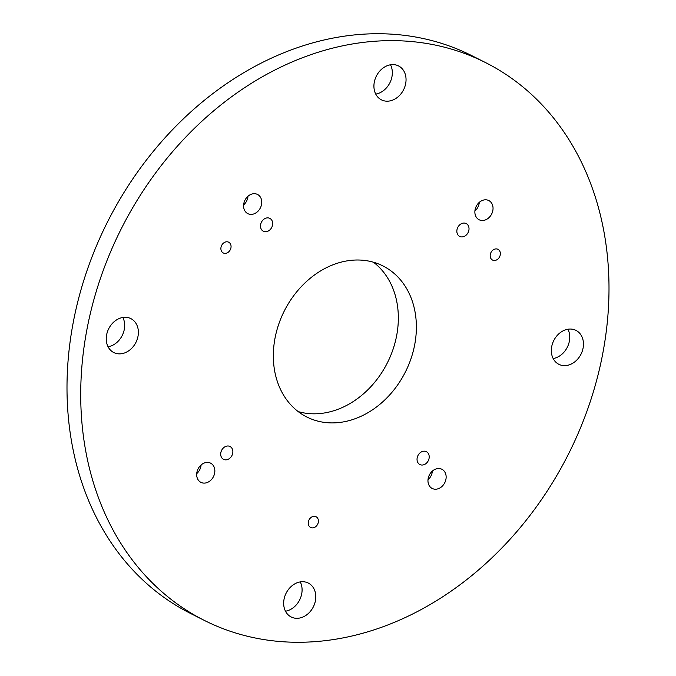 <?xml version="1.0" encoding="UTF-8"?>
<svg xmlns="http://www.w3.org/2000/svg" width="676" height="676" viewBox="0 0 676 676"><rect width="100%" height="100%" fill="white"/><g stroke="black" fill="none" stroke-linecap="round" stroke-linejoin="round"><path stroke-width="1.01" d="M226.984 241.788A6.016 4.825 -63.2 0 1 228.682 242.202A6.016 4.825 -63.2 0 1 230.702 248.751A6.016 4.825 -63.2 0 1 224.964 253.373A6.016 4.825 -63.2 0 1 223.266 252.951A6.016 4.825 -63.2 0 1 221.246 246.41A6.016 4.825 -63.2 0 1 226.984 241.788M496.277 248.903A6.016 4.825 -63.2 0 1 497.975 249.317A6.016 4.825 -63.2 0 1 499.995 255.866A6.016 4.825 -63.2 0 1 494.257 260.488A6.016 4.825 -63.2 0 1 492.559 260.066A6.016 4.825 -63.2 0 1 490.539 253.525A6.016 4.825 -63.2 0 1 496.277 248.903M314.34 516.303A6.016 4.825 -63.2 0 1 316.038 516.726A6.016 4.825 -63.2 0 1 318.058 523.266A6.016 4.825 -63.2 0 1 312.32 527.888A6.016 4.825 -63.2 0 1 310.622 527.474A6.016 4.825 -63.2 0 1 308.602 520.926A6.016 4.825 -63.2 0 1 314.34 516.303M247.999 196.226A10.748 8.619 -63.2 0 1 243.613 204.938M254.472 193.691A10.748 8.619 -63.2 0 1 257.505 194.443A10.748 8.619 -63.2 0 1 261.105 206.129A10.748 8.619 -63.2 0 1 250.855 214.393A10.748 8.619 -63.2 0 1 247.822 213.641A10.748 8.619 -63.2 0 1 244.222 201.947A10.748 8.619 -63.2 0 1 254.472 193.691M201.102 464.953A10.748 8.619 -63.2 0 1 196.708 473.656M207.574 462.409A10.748 8.619 -63.2 0 1 210.599 463.161A10.748 8.619 -63.2 0 1 214.199 474.856A10.748 8.619 -63.2 0 1 203.958 483.112A10.748 8.619 -63.2 0 1 200.924 482.36A10.748 8.619 -63.2 0 1 197.324 470.673A10.748 8.619 -63.2 0 1 207.574 462.409M432.386 471.062A10.748 8.619 -63.2 0 1 428.001 479.774M438.859 468.527A10.748 8.619 -63.2 0 1 441.893 469.271A10.748 8.619 -63.2 0 1 445.492 480.966A10.748 8.619 -63.2 0 1 435.243 489.221A10.748 8.619 -63.2 0 1 432.209 488.469A10.748 8.619 -63.2 0 1 428.609 476.783A10.748 8.619 -63.2 0 1 438.859 468.527M267.806 217.866A7.199 5.771 -63.2 0 1 269.834 218.373A7.199 5.771 -63.2 0 1 272.242 226.198A7.199 5.771 -63.2 0 1 265.381 231.733A7.199 5.771 -63.2 0 1 263.353 231.234A7.199 5.771 -63.2 0 1 260.936 223.401A7.199 5.771 -63.2 0 1 267.806 217.866M227.989 445.991A7.199 5.771 -63.2 0 1 230.017 446.498A7.199 5.771 -63.2 0 1 232.434 454.323A7.199 5.771 -63.2 0 1 225.564 459.857A7.199 5.771 -63.2 0 1 223.536 459.35A7.199 5.771 -63.2 0 1 221.128 451.526A7.199 5.771 -63.2 0 1 227.989 445.991M424.334 451.179A7.199 5.771 -63.2 0 1 426.362 451.686A7.199 5.771 -63.2 0 1 428.778 459.511A7.199 5.771 -63.2 0 1 421.909 465.046A7.199 5.771 -63.2 0 1 419.88 464.539A7.199 5.771 -63.2 0 1 417.472 456.714A7.199 5.771 -63.2 0 1 424.334 451.179M479.292 202.344A10.748 8.619 -63.2 0 1 474.898 211.047M485.757 199.8A10.748 8.619 -63.2 0 1 488.79 200.552A10.748 8.619 -63.2 0 1 492.39 212.247A10.748 8.619 -63.2 0 1 482.14 220.503A10.748 8.619 -63.2 0 1 479.115 219.751A10.748 8.619 -63.2 0 1 475.515 208.064A10.748 8.619 -63.2 0 1 485.757 199.8M464.15 223.055A7.199 5.771 -63.2 0 1 466.178 223.562A7.199 5.771 -63.2 0 1 468.586 231.386A7.199 5.771 -63.2 0 1 461.725 236.921A7.199 5.771 -63.2 0 1 459.697 236.423A7.199 5.771 -63.2 0 1 457.28 228.589A7.199 5.771 -63.2 0 1 464.15 223.055M296.536 618.312A18.996 15.227 116.8 0 0 314.644 603.71A18.996 15.227 116.8 0 0 308.281 583.05A18.996 15.227 116.8 0 0 302.924 581.723A18.996 15.227 116.8 0 0 284.816 596.325A18.996 15.227 116.8 0 0 291.179 616.985A18.996 15.227 116.8 0 0 296.536 618.312M300.262 581.909A18.996 15.227 -63.2 0 1 285.492 611.214M119.12 353.869A18.996 15.227 116.8 0 0 137.228 339.267A18.996 15.227 116.8 0 0 130.865 318.616A18.996 15.227 116.8 0 0 125.508 317.281A18.996 15.227 116.8 0 0 107.399 331.882A18.996 15.227 116.8 0 0 113.762 352.542A18.996 15.227 116.8 0 0 119.12 353.869M122.846 317.466A18.996 15.227 -63.2 0 1 108.076 346.771M564.207 365.631A18.996 15.227 116.8 0 0 582.315 351.03A18.996 15.227 116.8 0 0 575.952 330.37A18.996 15.227 116.8 0 0 570.595 329.043A18.996 15.227 116.8 0 0 552.486 343.645A18.996 15.227 116.8 0 0 558.849 364.305A18.996 15.227 116.8 0 0 564.207 365.631M567.924 329.229A18.996 15.227 -63.2 0 1 553.154 358.534M386.79 101.189A18.996 15.227 116.8 0 0 404.899 86.596A18.996 15.227 116.8 0 0 398.536 65.935A18.996 15.227 116.8 0 0 393.178 64.6A18.996 15.227 116.8 0 0 375.07 79.202A18.996 15.227 116.8 0 0 381.433 99.862A18.996 15.227 116.8 0 0 386.79 101.189M390.508 64.786A18.996 15.227 -63.2 0 1 375.738 94.091M373.482 262.229A84.576 67.803 -63.2 0 1 391.041 354.731A84.576 67.803 -63.2 0 1 312.599 413.796A84.576 67.803 -63.2 0 1 298.192 411.591M359.066 260.023A84.576 67.803 -63.2 0 1 382.929 265.93A84.576 67.803 -63.2 0 1 411.253 357.908A84.576 67.803 -63.2 0 1 330.649 422.889A84.576 67.803 -63.2 0 1 306.786 416.982A84.576 67.803 -63.2 0 1 278.461 325.004A84.576 67.803 -63.2 0 1 359.066 260.023M204.253 620.365L190.539 613.453A312.346 250.382 -63.2 0 1 85.936 273.78A312.346 250.382 -63.2 0 1 383.63 33.8A312.346 250.382 -63.2 0 1 471.747 55.635L485.461 62.547A312.346 250.382 -63.2 0 1 590.063 402.22A312.346 250.382 -63.2 0 1 292.37 642.2A312.346 250.382 -63.2 0 1 204.253 620.365A312.346 250.382 -63.2 0 1 99.651 280.692A312.346 250.382 -63.2 0 1 397.344 40.712A312.346 250.382 -63.2 0 1 485.461 62.547"/></g></svg>
